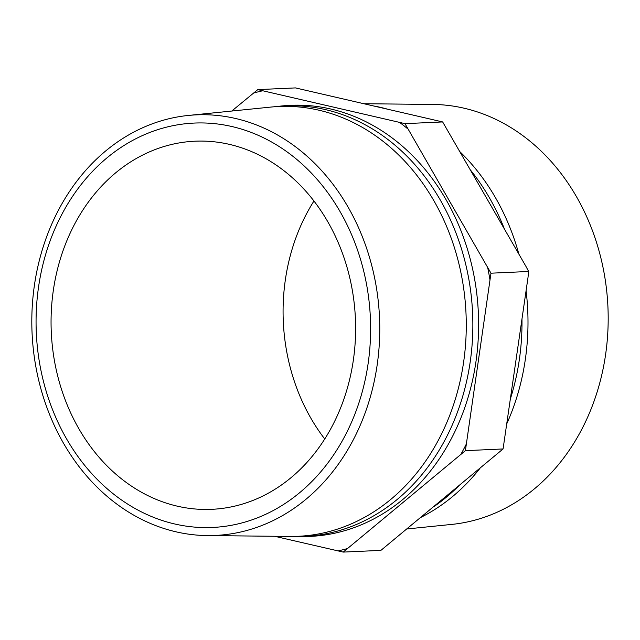 <?xml version="1.0" encoding="UTF-8"?>
<svg xmlns="http://www.w3.org/2000/svg" width="640" height="640" viewBox="0 0 640 640"><rect width="100%" height="100%" fill="white"/><g stroke="black" fill="none" stroke-linecap="round" stroke-linejoin="round"><path stroke-width="0.96" d="M38.528 287.168A202.4 167.2 87.4 0 1 231.976 126.552A202.4 167.2 87.4 0 1 368.152 363.36A202.4 167.2 87.4 0 1 174.704 523.976A202.4 167.2 87.4 0 1 38.528 287.168M34.376 285.528A210.496 173.888 87.4 0 1 188.248 115.456A210.496 173.888 87.4 0 1 377.192 364.776A210.496 173.888 87.4 0 1 207.312 535.576A210.496 173.888 87.4 0 1 34.376 285.528M364.152 103.728L432.752 104.44A210.424 173.832 87.4 0 1 605.624 354.392A210.424 173.832 87.4 0 1 451.808 524.4L406.928 528.96M374.44 106.104A215.112 177.704 87.4 0 1 386.824 108.968M460.112 151.904A215.112 177.704 87.4 0 1 518.848 254.04M526.088 290.816A215.112 177.704 87.4 0 1 525.376 359.088A215.112 177.704 87.4 0 1 507 423.288M470.728 170.352A215.464 177.992 87.4 0 1 504.384 228.896M521.976 319.352A215.464 177.992 87.4 0 1 519.368 359.448A215.464 177.992 87.4 0 1 510.624 398.12M273.704 106.824A215.464 177.992 87.4 0 1 276.832 106.472A215.464 177.992 87.4 0 1 470.232 361.672A215.464 177.992 87.4 0 1 296.344 536.504A215.464 177.992 87.4 0 1 293.192 536.432M188.248 115.456L270.56 107.104A215.112 177.704 87.4 0 1 463.648 361.896A215.112 177.704 87.4 0 1 290.04 536.432L207.312 535.576M324.744 438.992A184.256 152.216 87.4 0 1 285.32 280.056A184.256 152.216 87.4 0 1 313.952 201.008M353.376 359.944A184.256 152.216 87.4 0 1 211.688 509.328A184.256 152.216 87.4 0 1 53.304 290.576A184.256 152.216 87.4 0 1 194.984 141.2A184.256 152.216 87.4 0 1 353.376 359.944M276.832 106.472L282.312 105.912A215.776 178.248 87.4 0 1 475.984 361.48A215.776 178.248 87.4 0 1 301.848 536.56L296.344 536.504M479.984 468.304A215.112 177.704 87.4 0 1 420.848 517.4M458.6 486.056A215.464 177.992 87.4 0 1 433.48 506.912M404.984 123.64L490.976 273.192L465.4 450.664L503.072 448.952L527.992 277.584L528.648 271.48L525.912 266.32L442.648 121.936L295.456 87.912L257.792 89.616L404.984 123.64L442.648 121.936M465.4 450.664L343.24 552.088L380.904 550.384L503.072 448.952M490.976 273.192L528.648 271.48M231.768 111.04L257.792 89.616M343.24 552.088L274.544 536.272M347.216 548.608A233.864 193.192 87.4 0 1 337.936 550.928M466.056 444.56A233.864 193.192 87.4 0 1 460.968 454.168M487.784 268.048A233.864 193.192 87.4 0 1 489.864 279.32M399.68 122.48A233.864 193.192 87.4 0 1 407.712 128.808M253.352 93.12A233.864 193.192 87.4 0 1 262.632 90.8"/></g></svg>
